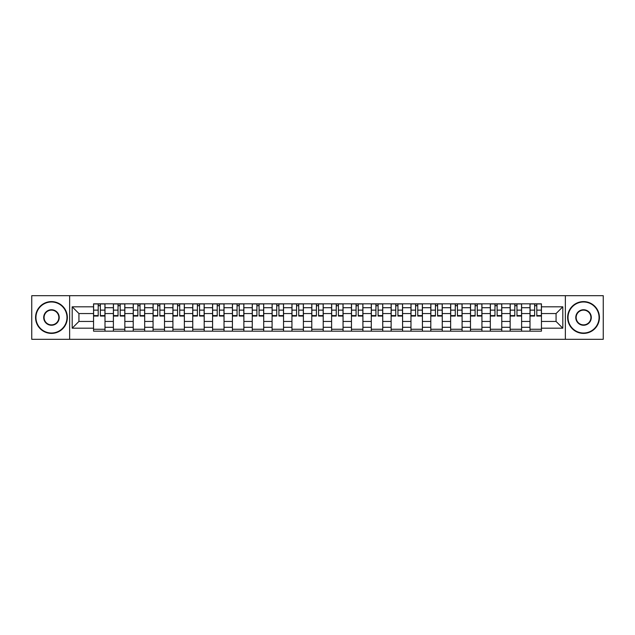 <?xml version="1.0" encoding="UTF-8"?>
<svg xmlns="http://www.w3.org/2000/svg" width="635" height="635" viewBox="0 0 635 635"><rect width="100%" height="100%" fill="white"/><g stroke="black" fill="none" stroke-linecap="round" stroke-linejoin="round"><path stroke-width="0.95" d="M565.356 339.312L603.25 339.312L603.25 295.688L31.75 295.688L31.75 339.312L565.356 339.312L565.356 295.688M113.395 331.168L113.395 307.705L104.997 307.705L104.997 331.168M104.997 307.705L104.997 303.832M113.395 307.705L113.395 303.832M124.841 303.832L124.841 331.168M133.231 331.168L133.231 303.832M144.677 303.832L144.677 331.168M153.067 331.168L153.067 303.832M164.513 303.832L164.513 331.168M172.91 331.168L172.91 303.832M184.356 303.832L184.356 331.168M192.746 331.168L192.746 303.832M204.192 303.832L204.192 331.168M212.582 331.168L212.582 303.832M224.028 303.832L224.028 331.168M232.426 331.168L232.426 303.832M243.872 303.832L243.872 331.168M252.262 331.168L252.262 303.832M263.708 303.832L263.708 331.168M272.097 331.168L272.097 303.832M283.543 303.832L283.543 331.168M291.941 331.168L291.941 303.832M303.387 303.832L303.387 331.168M311.777 331.168L311.777 303.832M323.223 303.832L323.223 331.168M331.613 331.168L331.613 303.832M343.059 303.832L343.059 331.168M351.457 331.168L351.457 303.832M362.902 303.832L362.902 331.168M371.292 331.168L371.292 303.832M382.738 303.832L382.738 331.168M391.128 331.168L391.128 303.832M402.574 303.832L402.574 331.168M410.972 331.168L410.972 303.832M422.418 303.832L422.418 331.168M430.808 331.168L430.808 303.832M442.254 303.832L442.254 331.168M450.644 331.168L450.644 303.832M462.089 303.832L462.089 331.168M470.487 331.168L470.487 303.832M481.933 303.832L481.933 331.168M490.323 331.168L490.323 303.832M501.769 303.832L501.769 331.168M510.159 331.168L510.159 303.832M521.605 303.832L521.605 331.168M530.003 331.168L530.003 303.832M530.003 321.445L521.605 321.445M510.159 321.445L501.769 321.445M490.323 321.445L481.933 321.445M470.487 321.445L462.089 321.445M450.644 321.445L442.254 321.445M430.808 321.445L422.418 321.445M410.972 321.445L402.574 321.445M391.128 321.445L382.738 321.445M371.292 321.445L362.902 321.445M351.457 321.445L343.059 321.445M331.613 321.445L323.223 321.445M311.777 321.445L303.387 321.445M291.941 321.445L283.543 321.445M272.097 321.445L263.708 321.445M252.262 321.445L243.872 321.445M232.426 321.445L224.028 321.445M212.582 321.445L204.192 321.445M192.746 321.445L184.356 321.445M172.91 321.445L164.513 321.445M153.067 321.445L144.677 321.445M133.231 321.445L124.841 321.445M113.395 321.445L104.997 321.445M530.003 313.555L521.605 313.555M510.159 313.555L501.769 313.555M490.323 313.555L481.933 313.555M470.487 313.555L462.089 313.555M450.644 313.555L442.254 313.555M430.808 313.555L422.418 313.555M410.972 313.555L402.574 313.555M391.128 313.555L382.738 313.555M371.292 313.555L362.902 313.555M351.457 313.555L343.059 313.555M331.613 313.555L323.223 313.555M311.777 313.555L303.387 313.555M291.941 313.555L283.543 313.555M272.097 313.555L263.708 313.555M252.262 313.555L243.872 313.555M232.426 313.555L224.028 313.555M212.582 313.555L204.192 313.555M192.746 313.555L184.356 313.555M172.91 313.555L164.513 313.555M153.067 313.555L144.677 313.555M133.231 313.555L124.841 313.555M113.395 313.555L104.997 313.555M78.93 321.445L93.551 321.445L93.551 313.555L78.93 313.555L78.93 321.445L72.192 328.184L72.192 306.816L93.551 306.816L93.551 313.555M541.449 313.555L541.449 321.445L556.069 321.445L556.069 313.555L541.449 313.555L541.449 303.832L93.551 303.832L93.551 306.816M541.449 306.816L562.808 306.816L562.808 328.184L541.449 328.184L541.449 321.445M93.551 321.445L93.551 331.168L541.449 331.168L541.449 328.184M93.551 328.184L72.192 328.184M69.644 339.312L69.644 295.688M104.997 329.263L93.551 329.263M98.195 305.737L100.362 305.737M124.841 329.263L113.395 329.263M118.031 305.737L120.198 305.737M144.677 329.263L133.231 329.263M137.874 305.737L140.033 305.737M164.513 329.263L153.067 329.263M157.71 305.737L159.877 305.737M184.356 329.263L172.91 329.263M177.546 305.737L179.713 305.737M204.192 329.263L192.746 329.263M197.39 305.737L199.549 305.737M224.028 329.263L212.582 329.263M217.226 305.737L219.392 305.737M243.872 329.263L232.426 329.263M237.061 305.737L239.228 305.737M263.708 329.263L252.262 329.263M256.905 305.737L259.064 305.737M283.543 329.263L272.097 329.263M276.741 305.737L278.908 305.737M303.387 329.263L291.941 329.263M296.577 305.737L298.744 305.737M323.223 329.263L311.777 329.263M316.42 305.737L318.579 305.737M343.059 329.263L331.613 329.263M336.256 305.737L338.423 305.737M362.902 329.263L351.457 329.263M356.092 305.737L358.259 305.737M382.738 329.263L371.292 329.263M375.936 305.737L378.095 305.737M402.574 329.263L391.128 329.263M395.772 305.737L397.939 305.737M422.418 329.263L410.972 329.263M415.608 305.737L417.774 305.737M442.254 329.263L430.808 329.263M435.451 305.737L437.61 305.737M462.089 329.263L450.644 329.263M455.287 305.737L457.454 305.737M481.933 329.263L470.487 329.263M475.123 305.737L477.29 305.737M501.769 329.263L490.323 329.263M494.967 305.737L497.126 305.737M521.605 329.263L510.159 329.263M514.802 305.737L516.969 305.737M541.449 329.263L530.003 329.263M534.638 305.737L536.805 305.737M72.192 306.816L78.93 313.555M556.069 321.445L562.808 328.184M556.069 313.555L562.808 306.816M100.362 315.603L104.934 315.603L104.934 316.039L100.362 316.039L100.362 303.959L104.934 303.959L102.394 303.959M104.934 315.603L104.934 303.959M98.195 305.61L100.362 305.61M96.163 303.959L93.615 303.959L93.615 316.039L98.195 316.039L98.195 303.959L96.353 303.959M93.615 303.959L102.203 303.959M120.198 315.603L124.777 315.603L124.777 316.039L120.198 316.039L120.198 303.959L124.777 303.959L122.23 303.959M124.777 315.603L124.777 303.959M118.031 305.61L120.198 305.61M115.999 303.959L113.459 303.959L113.459 316.039L118.031 316.039L118.031 303.959L116.189 303.959M113.459 303.959L122.039 303.959M140.033 315.603L144.613 315.603L144.613 316.039L140.033 316.039L140.033 303.959L144.613 303.959L142.073 303.959M144.613 315.603L144.613 303.959M137.874 305.61L140.033 305.61M135.834 303.959L133.294 303.959L133.294 316.039L137.874 316.039L137.874 303.959L136.033 303.959M133.294 303.959L141.875 303.959M51.459 333.018A15.518 15.518 0 0 0 66.977 317.5A15.518 15.518 0 0 0 51.459 301.982A15.518 15.518 0 0 0 35.949 317.5A15.518 15.518 0 0 0 51.459 333.018M51.459 301.601A15.899 15.899 0 0 1 67.358 317.5A15.899 15.899 0 0 1 51.459 333.399A15.899 15.899 0 0 1 35.568 317.5A15.899 15.899 0 0 1 51.459 301.601M51.459 325.255A7.755 7.755 0 0 1 43.704 317.5A7.755 7.755 0 0 1 51.459 309.745A7.755 7.755 0 0 1 59.222 317.5A7.755 7.755 0 0 1 51.459 325.255M51.459 310.126A7.374 7.374 0 0 0 44.085 317.5A7.374 7.374 0 0 0 51.459 324.874A7.374 7.374 0 0 0 58.841 317.5A7.374 7.374 0 0 0 51.459 310.126M583.541 333.018A15.518 15.518 0 0 0 599.051 317.5A15.518 15.518 0 0 0 583.541 301.982A15.518 15.518 0 0 0 568.023 317.5A15.518 15.518 0 0 0 583.541 333.018M583.541 301.601A15.899 15.899 0 0 1 599.432 317.5A15.899 15.899 0 0 1 583.541 333.399A15.899 15.899 0 0 1 567.642 317.5A15.899 15.899 0 0 1 583.541 301.601M583.541 325.255A7.755 7.755 0 0 1 575.778 317.5A7.755 7.755 0 0 1 583.541 309.745A7.755 7.755 0 0 1 591.296 317.5A7.755 7.755 0 0 1 583.541 325.255M583.541 310.126A7.374 7.374 0 0 0 576.159 317.5A7.374 7.374 0 0 0 583.541 324.874A7.374 7.374 0 0 0 590.915 317.5A7.374 7.374 0 0 0 583.541 310.126M159.877 315.603L164.449 315.603L164.449 316.039L159.877 316.039L159.877 303.959L164.449 303.959L161.909 303.959M164.449 315.603L164.449 303.959M157.71 305.61L159.877 305.61M155.678 303.959L153.13 303.959L153.13 316.039L157.71 316.039L157.71 303.959L155.869 303.959M153.13 303.959L161.719 303.959M179.713 315.603L184.293 315.603L184.293 316.039L179.713 316.039L179.713 303.959L184.293 303.959L181.745 303.959M184.293 315.603L184.293 303.959M177.546 305.61L179.713 305.61M175.514 303.959L172.974 303.959L172.974 316.039L177.546 316.039L177.546 303.959L175.704 303.959M172.974 303.959L181.554 303.959M199.549 315.603L204.129 315.603L204.129 316.039L199.549 316.039L199.549 303.959L204.129 303.959L201.589 303.959M204.129 315.603L204.129 303.959M197.39 305.61L199.549 305.61M195.35 303.959L192.81 303.959L192.81 316.039L197.39 316.039L197.39 303.959L195.548 303.959M192.81 303.959L201.39 303.959M219.392 315.603L223.965 315.603L223.965 316.039L219.392 316.039L219.392 303.959L223.965 303.959L221.424 303.959M223.965 315.603L223.965 303.959M217.226 305.61L219.392 305.61M215.194 303.959L212.646 303.959L212.646 316.039L217.226 316.039L217.226 303.959L215.384 303.959M212.646 303.959L221.234 303.959M239.228 315.603L243.808 315.603L243.808 316.039L239.228 316.039L239.228 303.959L243.808 303.959L241.26 303.959M243.808 315.603L243.808 303.959M237.061 305.61L239.228 305.61M235.029 303.959L232.489 303.959L232.489 316.039L237.061 316.039L237.061 303.959L235.22 303.959M232.489 303.959L241.07 303.959M259.064 315.603L263.644 315.603L263.644 316.039L259.064 316.039L259.064 303.959L263.644 303.959L261.104 303.959M263.644 315.603L263.644 303.959M256.905 305.61L259.064 305.61M254.865 303.959L252.325 303.959L252.325 316.039L256.905 316.039L256.905 303.959L255.064 303.959M252.325 303.959L260.906 303.959M278.908 315.603L283.48 315.603L283.48 316.039L278.908 316.039L278.908 303.959L283.48 303.959L280.94 303.959M283.48 315.603L283.48 303.959M276.741 305.61L278.908 305.61M274.709 303.959L272.161 303.959L272.161 316.039L276.741 316.039L276.741 303.959L274.899 303.959M272.161 303.959L280.749 303.959M298.744 315.603L303.324 315.603L303.324 316.039L298.744 316.039L298.744 303.959L303.324 303.959L300.776 303.959M303.324 315.603L303.324 303.959M296.577 305.61L298.744 305.61M294.545 303.959L292.005 303.959L292.005 316.039L296.577 316.039L296.577 303.959L294.735 303.959M292.005 303.959L300.585 303.959M318.579 315.603L323.159 315.603L323.159 316.039L318.579 316.039L318.579 303.959L323.159 303.959L320.619 303.959M323.159 315.603L323.159 303.959M316.42 305.61L318.579 305.61M314.381 303.959L311.841 303.959L311.841 316.039L316.42 316.039L316.42 303.959L314.579 303.959M311.841 303.959L320.421 303.959M338.423 315.603L342.995 315.603L342.995 316.039L338.423 316.039L338.423 303.959L342.995 303.959L340.455 303.959M342.995 315.603L342.995 303.959M336.256 305.61L338.423 305.61M334.224 303.959L331.676 303.959L331.676 316.039L336.256 316.039L336.256 303.959L334.415 303.959M331.676 303.959L340.265 303.959M358.259 315.603L362.839 315.603L362.839 316.039L358.259 316.039L358.259 303.959L362.839 303.959L360.291 303.959M362.839 315.603L362.839 303.959M356.092 305.61L358.259 305.61M354.06 303.959L351.52 303.959L351.52 316.039L356.092 316.039L356.092 303.959L354.251 303.959M351.52 303.959L360.101 303.959M378.095 315.603L382.675 315.603L382.675 316.039L378.095 316.039L378.095 303.959L382.675 303.959L380.135 303.959M382.675 315.603L382.675 303.959M375.936 305.61L378.095 305.61M373.896 303.959L371.356 303.959L371.356 316.039L375.936 316.039L375.936 303.959L374.094 303.959M371.356 303.959L379.936 303.959M397.939 315.603L402.511 315.603L402.511 316.039L397.939 316.039L397.939 303.959L402.511 303.959L399.971 303.959M402.511 315.603L402.511 303.959M395.772 305.61L397.939 305.61M393.74 303.959L391.192 303.959L391.192 316.039L395.772 316.039L395.772 303.959L393.93 303.959M391.192 303.959L399.78 303.959M417.774 315.603L422.354 315.603L422.354 316.039L417.774 316.039L417.774 303.959L422.354 303.959L419.806 303.959M422.354 315.603L422.354 303.959M415.608 305.61L417.774 305.61M413.575 303.959L411.036 303.959L411.036 316.039L415.608 316.039L415.608 303.959L413.766 303.959M411.036 303.959L419.616 303.959M437.61 315.603L442.19 315.603L442.19 316.039L437.61 316.039L437.61 303.959L442.19 303.959L439.65 303.959M442.19 315.603L442.19 303.959M435.451 305.61L437.61 305.61M433.411 303.959L430.871 303.959L430.871 316.039L435.451 316.039L435.451 303.959L433.61 303.959M430.871 303.959L439.452 303.959M457.454 315.603L462.026 315.603L462.026 316.039L457.454 316.039L457.454 303.959L462.026 303.959L459.486 303.959M462.026 315.603L462.026 303.959M455.287 305.61L457.454 305.61M453.255 303.959L450.707 303.959L450.707 316.039L455.287 316.039L455.287 303.959L453.446 303.959M450.707 303.959L459.295 303.959M477.29 315.603L481.87 315.603L481.87 316.039L477.29 316.039L477.29 303.959L481.87 303.959L479.322 303.959M481.87 315.603L481.87 303.959M475.123 305.61L477.29 305.61M473.091 303.959L470.551 303.959L470.551 316.039L475.123 316.039L475.123 303.959L473.281 303.959M470.551 303.959L479.131 303.959M497.126 315.603L501.706 315.603L501.706 316.039L497.126 316.039L497.126 303.959L501.706 303.959L499.166 303.959M501.706 315.603L501.706 303.959M494.967 305.61L497.126 305.61M492.927 303.959L490.387 303.959L490.387 316.039L494.967 316.039L494.967 303.959L493.125 303.959M490.387 303.959L498.967 303.959M516.969 315.603L521.541 315.603L521.541 316.039L516.969 316.039L516.969 303.959L521.541 303.959L519.001 303.959M521.541 315.603L521.541 303.959M514.802 305.61L516.969 305.61M512.77 303.959L510.222 303.959L510.222 316.039L514.802 316.039L514.802 303.959L512.961 303.959M510.222 303.959L518.811 303.959M536.805 315.603L541.385 315.603L541.385 316.039L536.805 316.039L536.805 303.959L541.385 303.959L538.837 303.959M541.385 315.603L541.385 303.959M534.638 305.61L536.805 305.61M532.606 303.959L530.066 303.959L530.066 316.039L534.638 316.039L534.638 303.959L532.797 303.959M530.066 303.959L538.647 303.959M510.159 307.705L501.769 307.705M490.323 307.705L481.933 307.705M470.487 307.705L462.089 307.705M450.644 307.705L442.254 307.705M430.808 307.705L422.418 307.705M410.972 307.705L402.574 307.705M391.128 307.705L382.738 307.705M371.292 307.705L362.902 307.705M351.457 307.705L343.059 307.705M331.613 307.705L323.223 307.705M311.777 307.705L303.387 307.705M291.941 307.705L283.543 307.705M272.097 307.705L263.708 307.705M252.262 307.705L243.872 307.705M232.426 307.705L224.028 307.705M212.582 307.705L204.192 307.705M192.746 307.705L184.356 307.705M172.91 307.705L164.513 307.705M153.067 307.705L144.677 307.705M133.231 307.705L124.841 307.705M530.003 307.705L521.605 307.705M510.159 327.295L501.769 327.295M490.323 327.295L481.933 327.295M470.487 327.295L462.089 327.295M450.644 327.295L442.254 327.295M430.808 327.295L422.418 327.295M410.972 327.295L402.574 327.295M391.128 327.295L382.738 327.295M371.292 327.295L362.902 327.295M351.457 327.295L343.059 327.295M331.613 327.295L323.223 327.295M311.777 327.295L303.387 327.295M291.941 327.295L283.543 327.295M272.097 327.295L263.708 327.295M252.262 327.295L243.872 327.295M232.426 327.295L224.028 327.295M212.582 327.295L204.192 327.295M192.746 327.295L184.356 327.295M172.91 327.295L164.513 327.295M153.067 327.295L144.677 327.295M133.231 327.295L124.841 327.295M113.395 327.295L104.997 327.295M530.003 327.295L521.605 327.295M100.362 310.134L104.934 310.134M93.615 315.603L98.195 315.603M93.615 310.134L98.195 310.134M120.198 310.134L124.777 310.134M113.459 315.603L118.031 315.603M113.459 310.134L118.031 310.134M140.033 310.134L144.613 310.134M133.294 315.603L137.874 315.603M133.294 310.134L137.874 310.134M159.877 310.134L164.449 310.134M153.13 315.603L157.71 315.603M153.13 310.134L157.71 310.134M179.713 310.134L184.293 310.134M172.974 315.603L177.546 315.603M172.974 310.134L177.546 310.134M199.549 310.134L204.129 310.134M192.81 315.603L197.39 315.603M192.81 310.134L197.39 310.134M219.392 310.134L223.965 310.134M212.646 315.603L217.226 315.603M212.646 310.134L217.226 310.134M239.228 310.134L243.808 310.134M232.489 315.603L237.061 315.603M232.489 310.134L237.061 310.134M259.064 310.134L263.644 310.134M252.325 315.603L256.905 315.603M252.325 310.134L256.905 310.134M278.908 310.134L283.48 310.134M272.161 315.603L276.741 315.603M272.161 310.134L276.741 310.134M298.744 310.134L303.324 310.134M292.005 315.603L296.577 315.603M292.005 310.134L296.577 310.134M318.579 310.134L323.159 310.134M311.841 315.603L316.42 315.603M311.841 310.134L316.42 310.134M338.423 310.134L342.995 310.134M331.676 315.603L336.256 315.603M331.676 310.134L336.256 310.134M358.259 310.134L362.839 310.134M351.52 315.603L356.092 315.603M351.52 310.134L356.092 310.134M378.095 310.134L382.675 310.134M371.356 315.603L375.936 315.603M371.356 310.134L375.936 310.134M397.939 310.134L402.511 310.134M391.192 315.603L395.772 315.603M391.192 310.134L395.772 310.134M417.774 310.134L422.354 310.134M411.036 315.603L415.608 315.603M411.036 310.134L415.608 310.134M437.61 310.134L442.19 310.134M430.871 315.603L435.451 315.603M430.871 310.134L435.451 310.134M457.454 310.134L462.026 310.134M450.707 315.603L455.287 315.603M450.707 310.134L455.287 310.134M477.29 310.134L481.87 310.134M470.551 315.603L475.123 315.603M470.551 310.134L475.123 310.134M497.126 310.134L501.706 310.134M490.387 315.603L494.967 315.603M490.387 310.134L494.967 310.134M516.969 310.134L521.541 310.134M510.222 315.603L514.802 315.603M510.222 310.134L514.802 310.134M536.805 310.134L541.385 310.134M530.066 315.603L534.638 315.603M530.066 310.134L534.638 310.134"/></g></svg>
